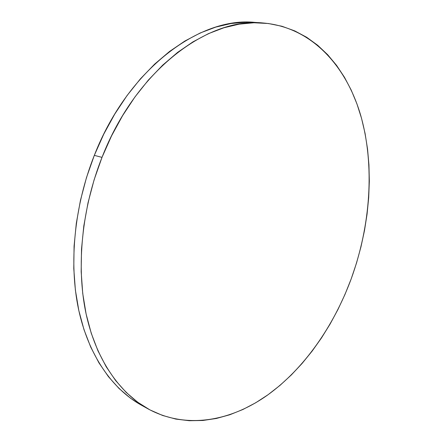 <?xml version="1.0" encoding="UTF-8"?>
<svg xmlns="http://www.w3.org/2000/svg" width="443" height="443" viewBox="0 0 443 443"><rect width="100%" height="100%" fill="white"/><g stroke="black" fill="none" stroke-linecap="round" stroke-linejoin="round"><path stroke-width="0.66" d="M263.175 22.992L255.024 22.405C200.214 16.385 128.121 68.527 94.315 155.366L102.006 157.376C136.101 69.629 208.437 16.945 263.175 22.992C311.711 27.145 346.326 66.001 360.779 115.645C374.966 165.82 370.581 225.432 351.199 278.874C333.618 326.275 304.142 368.764 267.345 395.234C230.598 421.182 186.348 429.566 148.283 409.005C119.483 392.969 95.699 359.223 85.853 312.758C76.196 266.271 81.75 208.526 102.006 157.376L94.315 155.366C74.225 205.989 68.809 263.175 78.549 309.303C88.489 355.402 112.306 388.987 141.14 405.04L144.75 406.951M141.201 405.079L130.486 398.207L118.99 388.45L108.413 376.639L98.939 362.834L90.737 347.124L83.982 329.636L78.821 310.56L75.388 290.11L73.782 268.547L74.075 246.175L76.307 223.322L80.46 200.325L86.49 177.56L94.315 155.366L103.789 134.096L114.765 114.067L127.047 95.561L140.425 78.832L154.673 64.08L169.558 51.449L184.853 41.044L200.336 32.926L215.796 27.095L231.036 23.534L245.887 22.172L255.185 22.416M351.199 278.874L345.003 294.396L337.965 309.474L330.118 324.01L321.502 337.92L312.138 351.111L302.071 363.481L291.344 374.939L280.009 385.371L268.115 394.685L255.727 402.759L242.919 409.487L229.779 414.759L216.389 418.463L202.855 420.485L189.299 420.723L175.854 419.089L162.659 415.49L149.861 409.864L137.64 402.172L126.161 392.387L115.601 380.537L106.148 366.66L97.975 350.85L91.247 333.247L86.119 314.026L82.725 293.41L81.169 271.659L81.512 249.082L83.799 226.013L88.019 202.794L94.115 179.797L102.006 157.376L111.553 135.885L122.6 115.645L134.949 96.951L148.388 80.045L162.692 65.132L177.626 52.368L192.96 41.858L208.47 33.646L223.948 27.754L239.198 24.149L254.044 22.765L268.342 23.507L281.953 26.264L294.772 30.91L306.706 37.295L317.692 45.28L327.665 54.705L336.602 65.42L344.466 77.281L351.244 90.15L356.936 103.878L361.543 118.342L365.071 133.415L367.535 148.981L368.947 164.923L369.324 181.143L368.698 197.534L367.081 214.008L364.5 230.465L360.973 246.817L356.532 262.987L351.199 278.874M148.283 409.005L141.14 405.04"/></g></svg>

